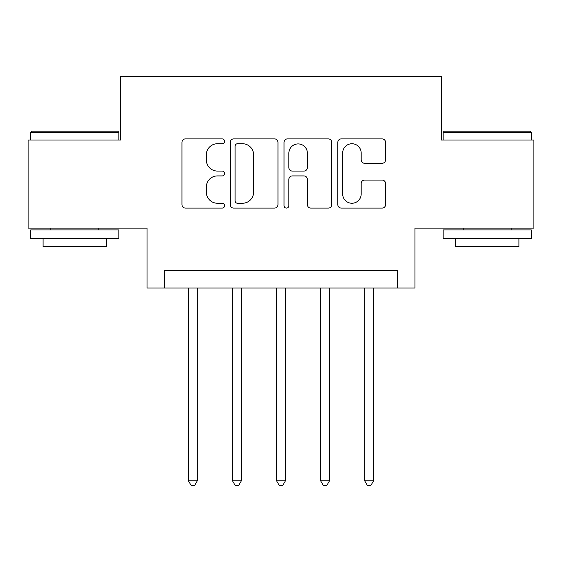 <?xml version="1.0" encoding="UTF-8"?>
<svg xmlns="http://www.w3.org/2000/svg" width="562" height="562" viewBox="0 0 562 562"><rect width="100%" height="100%" fill="white"/><g stroke="black" fill="none" stroke-linecap="round" stroke-linejoin="round"><path stroke-width="0.84" d="M224.603 141.322A2.424 2.424 0 0 0 222.187 138.898L185.425 138.898A3.456 3.456 0 0 0 181.962 142.355L181.962 204.631A3.456 3.456 0 0 0 185.425 208.095L222.187 208.095A2.424 2.424 0 0 0 224.603 205.671A2.424 2.424 0 0 0 222.187 203.247L217.424 203.247A11.071 11.071 0 0 1 206.352 192.176L206.352 186.991A11.071 11.071 0 0 1 217.424 175.92L222.187 175.92A2.424 2.424 0 0 0 224.603 173.496A2.424 2.424 0 0 0 222.187 171.073L217.424 171.073A11.071 11.071 0 0 1 206.352 160.001L206.352 154.81A11.071 11.071 0 0 1 217.424 143.739L222.187 143.739A2.424 2.424 0 0 0 224.603 141.322M382.111 163.289A3.456 3.456 0 0 0 385.574 159.833L385.574 142.355A3.456 3.456 0 0 0 382.111 138.898L341.289 138.898A3.456 3.456 0 0 0 337.825 142.355L337.825 204.631A3.456 3.456 0 0 0 341.289 208.095L382.111 208.095A3.456 3.456 0 0 0 385.574 204.631L385.574 183.528A3.456 3.456 0 0 0 382.111 180.072L364.64 180.072A3.456 3.456 0 0 0 361.183 183.528L361.183 193.995A9.252 9.252 0 0 1 351.924 203.247A9.252 9.252 0 0 1 342.672 193.995L342.672 152.997A9.252 9.252 0 0 1 351.924 143.739A9.252 9.252 0 0 1 361.183 152.997L361.183 159.833A3.456 3.456 0 0 0 364.64 163.289L382.111 163.289M397.313 288.046L414.939 288.046L414.939 228.13L533.9 228.13L533.9 140.008L441.374 140.008L441.374 76.565L120.626 76.565L120.626 140.008L28.1 140.008L28.1 228.13L147.061 228.13L147.061 288.046L397.313 288.046L397.313 270.427L164.687 270.427L164.687 288.046M277.972 142.355A3.456 3.456 0 0 0 274.516 138.898L233.687 138.898A3.456 3.456 0 0 0 230.23 142.355L230.23 204.631A3.456 3.456 0 0 0 233.687 208.095L274.516 208.095A3.456 3.456 0 0 0 277.972 204.631L277.972 142.355M287.484 138.898L328.313 138.898A3.456 3.456 0 0 1 331.77 142.355L331.77 204.631A3.456 3.456 0 0 1 328.313 208.095L310.842 208.095A3.456 3.456 0 0 1 307.379 204.631L307.379 179.376A3.456 3.456 0 0 0 303.923 175.92L292.331 175.92A3.456 3.456 0 0 0 288.868 179.376L288.868 205.671A2.424 2.424 0 0 1 286.451 208.095A2.424 2.424 0 0 1 284.028 205.671L284.028 142.355A3.456 3.456 0 0 1 287.484 138.898M237.494 143.739A2.424 2.424 0 0 0 235.071 146.162L235.071 200.831A2.424 2.424 0 0 0 237.494 203.247L242.51 203.247A11.071 11.071 0 0 0 253.581 192.176L253.581 154.81A11.071 11.071 0 0 0 242.51 143.739L237.494 143.739M307.379 153.166A9.252 9.252 0 0 0 298.127 143.914A9.252 9.252 0 0 0 288.868 153.166L288.868 167.617A3.456 3.456 0 0 0 292.331 171.073L303.923 171.073A3.456 3.456 0 0 0 307.379 167.617L307.379 153.166M188.474 288.046L188.474 480.854L197.29 480.854L197.29 288.046M197.29 480.854L194.642 485.435L191.122 485.435L188.474 480.854M232.535 288.046L232.535 480.854L241.344 480.854L241.344 288.046M241.344 480.854L238.702 485.435L235.176 485.435L232.535 480.854M276.595 288.046L276.595 480.854L285.405 480.854L285.405 288.046M285.405 480.854L282.763 485.435L279.237 485.435L276.595 480.854M320.656 288.046L320.656 480.854L329.465 480.854L329.465 288.046M329.465 480.854L326.824 485.435L323.298 485.435L320.656 480.854M364.71 288.046L364.71 480.854L373.526 480.854L373.526 288.046M373.526 480.854L370.878 485.435L367.358 485.435L364.71 480.854M31.802 131.199L117.802 131.199L118.863 132.253L30.741 132.253L31.802 131.199M74.802 238.702L30.741 238.702L30.741 229.893L118.863 229.893L118.863 238.702L74.802 238.702M106.527 238.702L106.527 246.809L43.077 246.809L43.077 238.702M444.198 131.199L530.198 131.199L531.259 132.253L443.137 132.253L444.198 131.199M487.198 238.702L443.137 238.702L443.137 229.893L531.259 229.893L531.259 238.702L487.198 238.702M518.923 238.702L518.923 246.809L455.473 246.809L455.473 238.702M30.741 140.008L30.741 132.253M50.833 229.893L50.833 228.13M98.772 229.893L98.772 228.13M118.863 140.008L118.863 132.253M443.137 140.008L443.137 132.253M463.228 229.893L463.228 228.13M511.167 229.893L511.167 228.13M531.259 140.008L531.259 132.253"/></g></svg>
